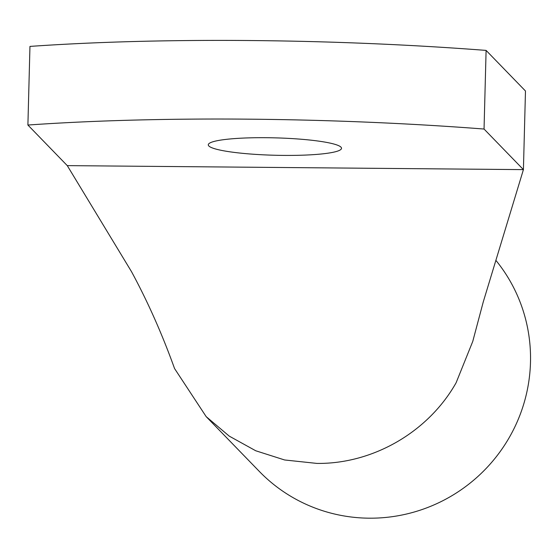 <?xml version="1.0" encoding="UTF-8"?>
<svg xmlns="http://www.w3.org/2000/svg" width="558" height="558" viewBox="0 0 558 558"><rect width="100%" height="100%" fill="white"/><g stroke="black" fill="none" stroke-linecap="round" stroke-linejoin="round"><path stroke-width="0.84" d="M486.102 50.408L525.476 91.003L523.418 169.625L484.044 129.037A476.002 62.133 -178.5 0 0 27.9 125.041L29.958 46.412A476.002 62.133 -178.5 0 1 486.102 50.408L484.044 129.037M67.274 165.628L523.418 169.625L483.284 301.843L472.759 341.412L456.116 382.753C428.418 431.941 373.051 464.054 316.993 463.419L284.629 459.973L255.731 450.766L229.254 436.133L206.174 416.631L174.563 368.559C162.085 333.914 147.731 301.613 131.5 271.641L67.274 165.628L27.9 125.041M340.966 147.138A66.639 8.698 -178.5 0 0 270.714 137.763A66.639 8.698 -178.5 0 0 208.287 144.815A66.639 8.698 -178.5 0 0 208.845 145.98A66.639 8.698 -178.5 0 0 279.091 155.347A66.639 8.698 -178.5 0 0 341.524 148.302A66.639 8.698 -178.5 0 0 340.966 147.138M495.881 260.349A158.667 155.926 135.9 0 1 509.259 437.535A158.667 155.926 135.9 0 1 259.317 471.412L206.174 416.631"/></g></svg>
